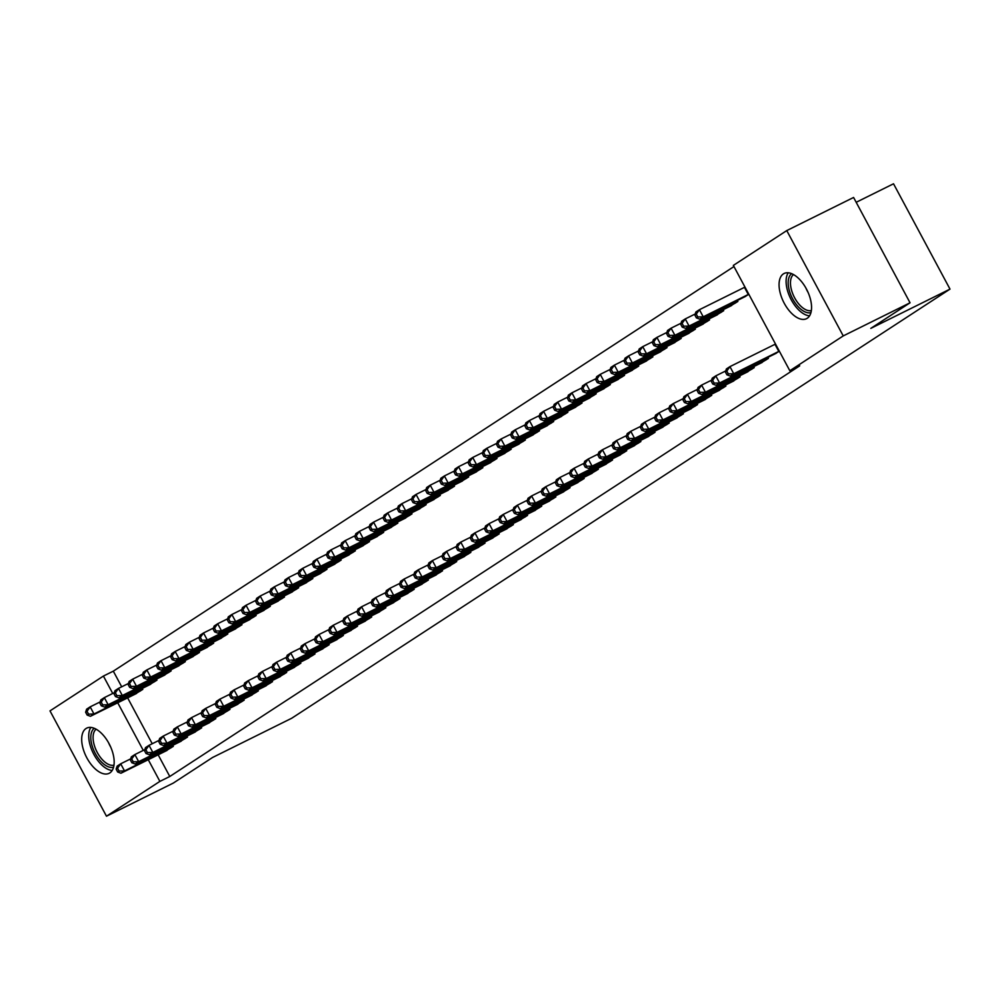 <?xml version="1.0" encoding="UTF-8"?>
<svg xmlns="http://www.w3.org/2000/svg" width="1000" height="1000" viewBox="0 0 1000 1000"><rect width="100%" height="100%" fill="white"/><g stroke="black" fill="none" stroke-linecap="round" stroke-linejoin="round"><path stroke-width="1.5" d="M807.212 318.288A25.225 13.125 63.6 0 1 806.513 318.688A25.225 13.125 63.6 0 1 783.9 302.613A25.225 13.125 63.6 0 1 783.4 273.888A25.225 13.125 63.6 0 1 784.1 273.488A25.225 13.125 63.6 0 1 806.725 289.562A25.225 13.125 63.6 0 1 807.212 318.288M109.838 772.913A25.225 13.125 63.6 0 1 109.138 773.312A25.225 13.125 63.6 0 1 86.525 757.237A25.225 13.125 63.6 0 1 86.025 728.512A25.225 13.125 63.6 0 1 86.725 728.112A25.225 13.125 63.6 0 1 109.338 744.188A25.225 13.125 63.6 0 1 109.838 772.913M733.962 266.55L113.312 671.162L103.413 676.062L112.737 693.462M733.35 265.413L786.762 230.588L843.238 335.913L789.825 370.737L733.35 265.413M843.238 335.913L910.05 302.787L853.587 197.463L786.762 230.588M856.175 202.3L893.525 183.787L950 289.113L291.725 718.238L212.537 757.5L173.287 783.088L106.475 816.213L50 710.888L103.413 676.062M729.2 306.7L737.875 301.462L737.325 300.462M759.725 363.638L768.4 358.4L767.862 357.388M700.863 325.175L709.538 319.938L708.988 318.938M731.388 382.1L740.062 376.875L739.525 375.863M672.525 343.65L681.2 338.413L680.65 337.4M703.05 400.575L711.725 395.337L711.188 394.338M644.188 362.125L652.862 356.887L652.312 355.875M674.725 419.05L683.388 413.812L682.85 412.812M615.85 380.588L624.525 375.363L623.987 374.35M646.388 437.525L655.05 432.287L654.513 431.287M587.513 399.062L596.188 393.825L595.65 392.825M618.05 456L626.712 450.763L626.175 449.762M559.175 417.537L567.85 412.3L567.312 411.3M589.712 474.475L598.375 469.237L597.837 468.225M530.85 436.012L539.513 430.775L538.975 429.775M561.375 492.938L570.037 487.713L569.5 486.7M502.512 454.487L511.175 449.25L510.637 448.25M533.038 511.413L541.7 506.175L541.163 505.175M474.175 472.962L482.837 467.725L482.3 466.712M504.7 529.888L513.362 524.65L512.825 523.65M445.838 491.438L454.5 486.2L453.963 485.188M476.362 548.362L485.025 543.125L484.487 542.125M417.5 509.9L426.163 504.663L425.625 503.663M448.025 566.838L456.688 561.6L456.15 560.6M389.162 528.375L397.825 523.138L397.287 522.137M419.688 585.312L428.35 580.075L427.812 579.062M360.825 546.85L369.487 541.613L368.95 540.612M391.35 603.787L400.012 598.55L399.475 597.537M332.488 565.325L341.15 560.087L340.613 559.087M363.013 622.25L371.675 617.025L371.138 616.013M304.15 583.8L312.812 578.562L312.275 577.55M334.675 640.725L343.338 635.487L342.8 634.487M275.812 602.275L284.475 597.038L283.938 596.025M306.337 659.2L315 653.962L314.462 652.962M247.475 620.737L256.137 615.513L255.6 614.5M278 677.675L286.663 672.438L286.125 671.438M219.137 639.212L227.8 633.975L227.262 632.975M249.662 696.15L258.325 690.913L257.787 689.912M190.8 657.688L199.462 652.45L198.925 651.45M221.325 714.625L229.988 709.388L229.45 708.375M162.463 676.162L171.125 670.925L170.588 669.925M192.987 733.1L201.65 727.862L201.112 726.85M134.125 694.638L142.787 689.4L142.25 688.4M164.65 751.562L173.312 746.338L172.775 745.325M113.312 671.162L121.7 686.812M127.625 697.85L152.225 743.737M158.15 754.788L169.788 776.488L799.725 365.825L789.825 370.737M178.825 742.325L187.488 737.1L186.95 736.087M148.287 685.4L156.962 680.163L156.425 679.163M207.162 723.863L215.825 718.625L215.287 717.613M176.625 666.925L185.3 661.688L184.762 660.688M235.487 705.387L244.163 700.15L243.625 699.137M204.963 648.45L213.637 643.213L213.088 642.212M263.825 686.912L272.5 681.675L271.962 680.675M233.3 629.975L241.975 624.75L241.425 623.737M292.162 668.438L300.837 663.2L300.3 662.2M261.637 611.512L270.312 606.275L269.762 605.262M320.5 649.963L329.175 644.725L328.638 643.725M289.975 593.038L298.637 587.8L298.1 586.788M348.837 631.487L357.512 626.25L356.962 625.25M318.312 574.562L326.975 569.325L326.438 568.325M377.175 613.025L385.85 607.788L385.3 606.775M346.65 556.087L355.312 550.85L354.775 549.85M405.513 594.55L414.188 589.312L413.638 588.3M374.988 537.612L383.65 532.375L383.113 531.375M433.85 576.075L442.512 570.837L441.975 569.837M403.325 519.138L411.987 513.9L411.45 512.9M462.188 557.6L470.85 552.362L470.312 551.362M431.662 500.662L440.325 495.438L439.787 494.425M490.525 539.125L499.188 533.888L498.65 532.888M460 482.2L468.663 476.962L468.125 475.95M518.862 520.65L527.525 515.413L526.987 514.412M488.338 463.725L497 458.488L496.463 457.475M547.2 502.175L555.862 496.95L555.325 495.938M516.675 445.25L525.337 440.012L524.8 439.012M575.538 483.713L584.2 478.475L583.663 477.463M545.013 426.775L553.675 421.538L553.138 420.538M603.875 465.238L612.537 460L612 458.988M573.35 408.3L582.013 403.062L581.475 402.062M632.212 446.763L640.875 441.525L640.337 440.525M601.688 389.825L610.35 384.588L609.812 383.587M660.55 428.288L669.212 423.05L668.675 422.05M630.025 371.35L638.688 366.125L638.15 365.112M688.888 409.812L697.55 404.575L697.013 403.575M658.363 352.887L667.025 347.65L666.488 346.637M717.225 391.337L725.888 386.1L725.35 385.1M686.7 334.412L695.362 329.175L694.825 328.175M745.562 372.863L754.225 367.638L753.688 366.625M715.037 315.938L723.7 310.7L723.162 309.7M773.9 354.4L779.375 351.238M743.375 297.462L748.85 294.312M169.788 776.488L159.887 781.388L106.475 816.213M910.05 302.787L870.812 328.375L950 289.113M117.725 702.763L143.275 750.4M148.262 759.7L159.887 781.388M116.137 769.15L117.662 771.988L119.087 771.062L117.562 768.225L116.137 769.15L117.15 766.112L120.7 763.8L124.513 770.913L171.025 747.825M119.087 771.062L124.513 770.913L120.962 773.225L167.113 750.375M117.562 768.225L120.7 763.8L130.662 758.863M117.662 771.988L120.962 773.225M85.612 712.212L87.137 715.062L88.562 714.137L87.037 711.287L85.612 712.212L86.625 709.175L90.162 706.862L93.987 713.988L90.438 716.287L136.588 693.45M100.138 701.925L90.162 706.862L87.037 711.287M140.5 690.9L93.987 713.988L88.562 714.137M90.438 716.287L87.137 715.062M130.312 759.912L131.838 762.75L133.25 761.825L131.725 758.988L130.312 759.912L131.325 756.875L134.863 754.562L138.675 761.675L185.188 738.587M133.25 761.825L138.675 761.675L135.137 763.988L181.275 741.137M131.725 758.988L134.863 754.562L144.825 749.625M131.838 762.75L135.137 763.988M144.475 750.675L146 753.512L147.425 752.6L145.9 749.75L144.475 750.675L145.488 747.638L149.025 745.325L152.85 752.438L199.363 729.35M147.425 752.6L152.85 752.438L149.3 754.75L195.45 731.9M145.9 749.75L149.025 745.325L159 740.387M146 753.512L149.3 754.75M99.787 702.975L101.312 705.825L102.725 704.9L101.2 702.05L99.787 702.975L100.8 699.938L104.338 697.625L108.15 704.75L104.612 707.05L150.75 684.212M114.3 692.688L104.338 697.625L101.2 702.05M154.662 681.663L108.15 704.75L102.725 704.9M104.612 707.05L101.312 705.825M113.95 693.737L115.475 696.587L116.9 695.662L115.375 692.812L113.95 693.737L114.963 690.7L118.5 688.388L122.325 695.512L118.775 697.825L164.925 674.975M128.475 683.45L118.5 688.388L115.375 692.812M168.837 672.425L122.325 695.512L116.9 695.662M118.775 697.825L115.475 696.587M113.55 767.225A21.837 11.363 63.6 0 1 91.425 743.062A21.837 11.363 63.6 0 1 94.25 728.275M96.125 729.188A20.213 10.512 -116.4 0 0 93.663 742.763A20.213 10.512 -116.4 0 0 113.963 765.188M90.85 727.412A25.062 13.037 -116.4 0 0 89.438 742.45A25.062 13.037 -116.4 0 0 112.188 770.45M810.938 312.6A21.837 11.363 63.6 0 1 788.8 288.45A21.837 11.363 63.6 0 1 791.625 273.65M793.5 274.562A20.213 10.512 -116.4 0 0 791.038 288.137A20.213 10.512 -116.4 0 0 811.35 310.562M788.225 272.787A25.062 13.037 -116.4 0 0 786.812 287.825A25.062 13.037 -116.4 0 0 809.575 315.825M158.65 741.438L160.175 744.275L161.588 743.363L160.062 740.512L158.65 741.438L159.662 738.4L163.2 736.087L167.013 743.2L213.525 720.113M161.588 743.363L167.013 743.2L163.475 745.512L209.613 722.663M160.062 740.512L163.2 736.087L173.162 731.15M160.175 744.275L163.475 745.512M172.812 732.2L174.338 735.05L175.763 734.125L174.237 731.275L172.812 732.2L173.825 729.163L177.362 726.85L181.188 733.962L227.7 710.875M175.763 734.125L181.188 733.962L177.638 736.275L223.787 713.438M174.237 731.275L177.362 726.85L187.338 721.912M174.338 735.05L177.638 736.275M128.125 684.5L129.65 687.35L131.062 686.425L129.537 683.575L128.125 684.5L129.125 681.462L132.675 679.163L136.488 686.275L132.95 688.587L179.088 665.738M142.637 674.212L132.675 679.163L129.537 683.575M183 663.188L136.488 686.275L131.062 686.425M132.95 688.587L129.65 687.35M142.287 675.263L143.812 678.112L145.238 677.188L143.713 674.338L142.287 675.263L143.3 672.225L146.838 669.925L150.662 677.038L147.113 679.35L193.25 656.5M156.812 664.975L146.838 669.925L143.713 674.338M197.175 653.95L150.662 677.038L145.238 677.188M147.113 679.35L143.812 678.112M186.988 722.962L188.512 725.812L189.925 724.887L188.4 722.038L186.988 722.962L188 719.925L191.537 717.613L195.35 724.737L241.863 701.637M189.925 724.887L195.35 724.737L191.812 727.038L237.95 704.2M188.4 722.038L191.537 717.613L201.5 712.675M188.512 725.812L191.812 727.038M156.463 666.025L157.988 668.875L159.4 667.95L157.875 665.1L156.463 666.025L157.463 662.987L161.012 660.688L164.825 667.8L161.287 670.113L207.425 647.262M170.975 655.738L161.012 660.688L157.875 665.1M211.337 644.712L164.825 667.8L159.4 667.95M161.287 670.113L157.988 668.875M201.15 713.725L202.675 716.575L204.1 715.65L202.575 712.8L201.15 713.725L202.162 710.688L205.7 708.375L209.525 715.5L256.038 692.412M204.1 715.65L209.525 715.5L205.975 717.8L252.125 694.963M202.575 712.8L205.7 708.375L215.675 703.438M202.675 716.575L205.975 717.8M170.625 656.787L172.15 659.638L173.575 658.713L172.05 655.875L170.625 656.787L171.637 653.75L175.175 651.45L179 658.562L175.45 660.875L221.588 638.025M185.15 646.513L175.175 651.45L172.05 655.875M225.512 635.475L179 658.562L173.575 658.713M175.45 660.875L172.15 659.638M215.325 704.488L216.85 707.337L218.263 706.413L216.737 703.562L215.325 704.488L216.337 701.45L219.875 699.137L223.688 706.263L270.2 683.175M218.263 706.413L223.688 706.263L220.15 708.562L266.288 685.725M216.737 703.562L219.875 699.137L229.838 694.2M216.85 707.337L220.15 708.562M184.8 647.562L186.325 650.4L187.738 649.475L186.213 646.637L184.8 647.562L185.8 644.525L189.35 642.212L193.162 649.325L189.625 651.637L235.763 628.787M199.312 637.275L189.35 642.212L186.213 646.637M239.675 626.237L193.162 649.325L187.738 649.475M189.625 651.637L186.325 650.4M229.488 695.25L231.012 698.1L232.438 697.175L230.912 694.325L229.488 695.25L230.5 692.212L234.037 689.9L237.862 697.025L284.375 673.938M232.438 697.175L237.862 697.025L234.312 699.325L280.462 676.488M230.912 694.325L234.037 689.9L244.013 684.963M231.012 698.1L234.312 699.325M198.962 638.325L200.487 641.162L201.912 640.238L200.375 637.4L198.962 638.325L199.975 635.288L203.512 632.975L207.338 640.088L203.787 642.4L249.925 619.55M213.487 628.038L203.512 632.975L200.375 637.4M253.85 617L207.338 640.088L201.912 640.238M203.787 642.4L200.487 641.162M243.663 686.012L245.188 688.863L246.6 687.938L245.075 685.088L243.663 686.012L244.675 682.975L248.212 680.675L252.025 687.788L298.538 664.7M246.6 687.938L252.025 687.788L248.487 690.1L294.625 667.25M245.075 685.088L248.212 680.675L258.175 675.725M245.188 688.863L248.487 690.1M213.137 629.087L214.662 631.925L216.075 631.013L214.55 628.162L213.137 629.087L214.137 626.05L217.688 623.737L221.5 630.85L217.963 633.162L264.1 610.312M227.65 618.8L217.688 623.737L214.55 628.162M268.012 607.762L221.5 630.85L216.075 631.013M217.963 633.162L214.662 631.925M257.825 676.775L259.35 679.625L260.775 678.7L259.25 675.85L257.825 676.775L258.837 673.737L262.375 671.438L266.2 678.55L312.712 655.462M260.775 678.7L266.2 678.55L262.65 680.863L308.8 658.012M259.25 675.85L262.375 671.438L272.35 666.488M259.35 679.625L262.65 680.863M227.3 619.85L228.825 622.688L230.25 621.775L228.713 618.925L227.3 619.85L228.312 616.812L231.85 614.5L235.675 621.613L232.125 623.925L278.263 601.075M241.825 609.562L231.85 614.5L228.713 618.925M282.188 598.525L235.675 621.613L230.25 621.775M232.125 623.925L228.825 622.688M272 667.537L273.525 670.387L274.938 669.463L273.412 666.612L272 667.537L273 664.5L276.55 662.2L280.363 669.312L326.875 646.225M274.938 669.463L280.363 669.312L276.825 671.625L322.962 648.775M273.412 666.612L276.55 662.2L286.512 657.25M273.525 670.387L276.825 671.625M241.475 610.612L243 613.462L244.412 612.537L242.887 609.688L241.475 610.612L242.475 607.575L246.025 605.262L249.838 612.375L246.3 614.688L292.438 591.85M255.987 600.325L246.025 605.262L242.887 609.688M296.35 589.288L249.838 612.375L244.412 612.537M246.3 614.688L243 613.462M286.163 658.3L287.688 661.15L289.113 660.225L287.587 657.387L286.163 658.3L287.175 655.263L290.712 652.962L294.538 660.075L341.05 636.987M289.113 660.225L294.538 660.075L290.988 662.387L337.125 639.538M287.587 657.387L290.712 652.962L300.688 648.012M287.688 661.15L290.988 662.387M255.637 601.375L257.162 604.225L258.587 603.3L257.05 600.45L255.637 601.375L256.65 598.337L260.188 596.025L264 603.15L260.462 605.45L306.6 582.612M270.15 591.087L260.188 596.025L257.05 600.45M310.525 580.05L264 603.15L258.587 603.3M260.462 605.45L257.162 604.225M300.338 649.075L301.863 651.912L303.275 650.987L301.75 648.15L300.338 649.075L301.337 646.038L304.887 643.725L308.7 650.837L355.213 627.75M303.275 650.987L308.7 650.837L305.163 653.15L351.3 630.3M301.75 648.15L304.887 643.725L314.85 638.787M301.863 651.912L305.163 653.15M269.812 592.137L271.337 594.987L272.75 594.062L271.225 591.213L269.812 592.137L270.812 589.1L274.363 586.788L278.175 593.913L274.637 596.213L320.775 573.375M284.325 581.85L274.363 586.788L271.225 591.213M324.688 570.825L278.175 593.913L272.75 594.062M274.637 596.213L271.337 594.987M314.5 639.837L316.025 642.675L317.45 641.75L315.925 638.913L314.5 639.837L315.512 636.8L319.05 634.487L322.875 641.6L369.387 618.513M317.45 641.75L322.875 641.6L319.325 643.913L365.462 621.062M315.925 638.913L319.05 634.487L329.025 629.55M316.025 642.675L319.325 643.913M283.975 582.9L285.5 585.75L286.913 584.825L285.387 581.975L283.975 582.9L284.988 579.862L288.525 577.55L292.337 584.675L288.8 586.975L334.938 564.138M298.488 572.612L288.525 577.55L285.387 581.975M338.85 561.587L292.337 584.675L286.913 584.825M288.8 586.975L285.5 585.75M328.675 630.6L330.2 633.438L331.613 632.525L330.087 629.675L328.675 630.6L329.675 627.562L333.225 625.25L337.038 632.362L383.55 609.275M331.613 632.525L337.038 632.362L333.5 634.675L379.637 611.825M330.087 629.675L333.225 625.25L343.188 620.312M330.2 633.438L333.5 634.675M298.15 573.663L299.675 576.512L301.087 575.588L299.562 572.737L298.15 573.663L299.15 570.625L302.7 568.312L306.512 575.438L302.975 577.737L349.113 554.9M312.663 563.375L302.7 568.312L299.562 572.737M353.025 552.35L306.512 575.438L301.087 575.588M302.975 577.737L299.675 576.512M342.837 621.362L344.363 624.2L345.788 623.288L344.25 620.438L342.837 621.362L343.85 618.325L347.388 616.013L351.213 623.125L397.725 600.037M345.788 623.288L351.213 623.125L347.663 625.438L393.8 602.587M344.25 620.438L347.388 616.013L357.362 611.075M344.363 624.2L347.663 625.438M312.312 564.425L313.837 567.275L315.25 566.35L313.725 563.5L312.312 564.425L313.325 561.388L316.863 559.087L320.675 566.2L317.137 568.513L363.275 545.662M326.825 554.138L316.863 559.087L313.725 563.5M367.188 543.112L320.675 566.2L315.25 566.35M317.137 568.513L313.837 567.275M357.013 612.125L358.537 614.975L359.95 614.05L358.425 611.2L357.013 612.125L358.013 609.087L361.562 606.775L365.375 613.888L411.887 590.8M359.95 614.05L365.375 613.888L361.838 616.2L407.975 593.362M358.425 611.2L361.562 606.775L371.525 601.838M358.537 614.975L361.838 616.2M326.475 555.188L328.013 558.038L329.425 557.112L327.9 554.263L326.475 555.188L327.488 552.15L331.037 549.85L334.85 556.962L331.312 559.275L377.45 536.425M341 544.9L331.037 549.85L327.9 554.263M381.362 533.875L334.85 556.962L329.425 557.112M331.312 559.275L328.013 558.038M371.175 602.888L372.7 605.737L374.125 604.812L372.587 601.962L371.175 602.888L372.188 599.85L375.725 597.537L379.55 604.663L426.062 581.562M374.125 604.812L379.55 604.663L376 606.962L422.137 584.125M372.587 601.962L375.725 597.537L385.7 592.6M372.7 605.737L376 606.962M340.65 545.95L342.175 548.8L343.587 547.875L342.062 545.025L340.65 545.95L341.662 542.913L345.2 540.612L349.012 547.725L345.475 550.037L391.613 527.188M355.163 535.662L345.2 540.612L342.062 545.025M395.525 524.637L349.012 547.725L343.587 547.875M345.475 550.037L342.175 548.8M385.35 593.65L386.875 596.5L388.288 595.575L386.763 592.725L385.35 593.65L386.35 590.612L389.9 588.3L393.713 595.425L440.225 572.337M388.288 595.575L393.713 595.425L390.175 597.725L436.312 574.888M386.763 592.725L389.9 588.3L399.862 583.362M386.875 596.5L390.175 597.725M354.812 536.712L356.35 539.562L357.762 538.638L356.238 535.8L354.812 536.712L355.825 533.675L359.375 531.375L363.188 538.488L359.65 540.8L405.788 517.95M369.338 526.425L359.375 531.375L356.238 535.8M409.7 515.4L363.188 538.488L357.762 538.638M359.65 540.8L356.35 539.562M399.513 584.412L401.037 587.263L402.463 586.337L400.925 583.488L399.513 584.412L400.525 581.375L404.062 579.062L407.875 586.188L454.387 563.1M402.463 586.337L407.875 586.188L404.338 588.488L450.475 565.65M400.925 583.488L404.062 579.062L414.025 574.125M401.037 587.263L404.338 588.488M368.988 527.487L370.513 530.325L371.925 529.4L370.4 526.562L368.988 527.487L370 524.45L373.537 522.137L377.35 529.25L373.812 531.562L419.95 508.713M383.5 517.2L373.537 522.137L370.4 526.562M423.862 506.163L377.35 529.25L371.925 529.4M373.812 531.562L370.513 530.325M413.688 575.175L415.213 578.025L416.625 577.1L415.1 574.25L413.688 575.175L414.688 572.137L418.237 569.825L422.05 576.95L468.562 553.862M416.625 577.1L422.05 576.95L418.512 579.25L464.65 556.413M415.1 574.25L418.237 569.825L428.2 564.888M415.213 578.025L418.512 579.25M383.15 518.25L384.688 521.087L386.1 520.163L384.575 517.325L383.15 518.25L384.162 515.212L387.713 512.9L391.525 520.013L387.975 522.325L434.125 499.475M397.675 507.962L387.713 512.9L384.575 517.325M438.038 496.925L391.525 520.013L386.1 520.163M387.975 522.325L384.688 521.087M427.85 565.938L429.375 568.787L430.788 567.863L429.263 565.013L427.85 565.938L428.862 562.9L432.4 560.588L436.213 567.712L482.725 544.625M430.788 567.863L436.213 567.712L432.675 570.025L478.812 547.175M429.263 565.013L432.4 560.588L442.362 555.65M429.375 568.787L432.675 570.025M397.325 509.012L398.85 511.85L400.262 510.938L398.738 508.088L397.325 509.012L398.338 505.975L401.875 503.663L405.688 510.775L402.15 513.088L448.288 490.238M411.838 498.725L401.875 503.663L398.738 508.088M452.2 487.688L405.688 510.775L400.262 510.938M402.15 513.088L398.85 511.85M442.025 556.7L443.55 559.55L444.963 558.625L443.438 555.775L442.025 556.7L443.025 553.663L446.575 551.362L450.387 558.475L496.9 535.388M444.963 558.625L450.387 558.475L446.85 560.788L492.987 537.938M443.438 555.775L446.575 551.362L456.538 546.413M443.55 559.55L446.85 560.788M411.488 499.775L413.025 502.612L414.438 501.7L412.912 498.85L411.488 499.775L412.5 496.737L416.05 494.425L419.862 501.538L416.312 503.85L462.463 481M426.012 489.487L416.05 494.425L412.912 498.85M466.375 478.45L419.862 501.538L414.438 501.7M416.312 503.85L413.025 502.612M456.188 547.463L457.713 550.312L459.125 549.388L457.6 546.538L456.188 547.463L457.2 544.425L460.737 542.125L464.55 549.237L511.062 526.15M459.125 549.388L464.55 549.237L461.012 551.55L507.15 528.7M457.6 546.538L460.737 542.125L470.7 537.175M457.713 550.312L461.012 551.55M425.662 490.538L427.188 493.387L428.6 492.463L427.075 489.613L425.662 490.538L426.675 487.5L430.213 485.188L434.025 492.3L430.487 494.613L476.625 471.775M440.175 480.25L430.213 485.188L427.075 489.613M480.538 469.212L434.025 492.3L428.6 492.463M430.487 494.613L427.188 493.387M470.35 538.225L471.887 541.075L473.3 540.15L471.775 537.312L470.35 538.225L471.362 535.188L474.913 532.888L478.725 540L525.237 516.912M473.3 540.15L478.725 540L475.188 542.312L521.325 519.462M471.775 537.312L474.913 532.888L484.875 527.938M471.887 541.075L475.188 542.312M439.825 481.3L441.35 484.15L442.775 483.225L441.25 480.375L439.825 481.3L440.838 478.263L444.387 475.95L448.2 483.075L444.65 485.375L490.8 462.537M454.35 471.012L444.387 475.95L441.25 480.375M494.712 459.975L448.2 483.075L442.775 483.225M444.65 485.375L441.35 484.15M484.525 528.987L486.05 531.838L487.463 530.913L485.938 528.075L484.525 528.987L485.538 525.962L489.075 523.65L492.887 530.763L539.4 507.675M487.463 530.913L492.887 530.763L489.35 533.075L535.487 510.225M485.938 528.075L489.075 523.65L499.038 518.713M486.05 531.838L489.35 533.075M454 472.062L455.525 474.913L456.938 473.988L455.412 471.138L454 472.062L455.012 469.025L458.55 466.712L462.362 473.837L458.825 476.138L504.963 453.3M468.512 461.775L458.55 466.712L455.412 471.138M508.875 450.75L462.362 473.837L456.938 473.988M458.825 476.138L455.525 474.913M498.688 519.763L500.225 522.6L501.637 521.675L500.112 518.837L498.688 519.763L499.7 516.725L503.25 514.412L507.062 521.525L553.575 498.438M501.637 521.675L507.062 521.525L503.525 523.837L549.663 500.988M500.112 518.837L503.25 514.412L513.212 509.475M500.225 522.6L503.525 523.837M468.162 462.825L469.688 465.675L471.112 464.75L469.588 461.9L468.162 462.825L469.175 459.787L472.713 457.475L476.538 464.6L472.987 466.9L519.138 444.062M482.688 452.537L472.713 457.475L469.588 461.9M523.05 441.512L476.538 464.6L471.112 464.75M472.987 466.9L469.688 465.675M512.863 510.525L514.388 513.362L515.8 512.438L514.275 509.6L512.863 510.525L513.875 507.488L517.413 505.175L521.225 512.288L567.737 489.2M515.8 512.438L521.225 512.288L517.688 514.6L563.825 491.75M514.275 509.6L517.413 505.175L527.375 500.238M514.388 513.362L517.688 514.6M482.337 453.587L483.862 456.438L485.275 455.513L483.75 452.663L482.337 453.587L483.35 450.55L486.887 448.237L490.7 455.363L487.163 457.663L533.3 434.825M496.85 443.3L486.887 448.237L483.75 452.663M537.212 432.275L490.7 455.363L485.275 455.513M487.163 457.663L483.862 456.438M527.025 501.287L528.562 504.125L529.975 503.212L528.45 500.363L527.025 501.287L528.038 498.25L531.587 495.938L535.4 503.05L581.912 479.963M529.975 503.212L535.4 503.05L531.85 505.363L578 482.512M528.45 500.363L531.587 495.938L541.55 491M528.562 504.125L531.85 505.363M496.5 444.35L498.025 447.2L499.45 446.275L497.925 443.425L496.5 444.35L497.512 441.312L501.05 439L504.875 446.125L501.325 448.438L547.475 425.588M511.025 434.062L501.05 439L497.925 443.425M551.388 423.038L504.875 446.125L499.45 446.275M501.325 448.438L498.025 447.2M541.2 492.05L542.725 494.9L544.138 493.975L542.612 491.125L541.2 492.05L542.212 489.012L545.75 486.7L549.562 493.812L596.075 470.725M544.138 493.975L549.562 493.812L546.025 496.125L592.163 473.288M542.612 491.125L545.75 486.7L555.712 481.763M542.725 494.9L546.025 496.125M510.675 435.112L512.2 437.962L513.612 437.038L512.087 434.188L510.675 435.112L511.688 432.075L515.225 429.775L519.038 436.887L515.5 439.2L561.638 416.35M525.188 424.825L515.225 429.775L512.087 434.188M565.55 413.8L519.038 436.887L513.612 437.038M515.5 439.2L512.2 437.962M555.363 482.812L556.9 485.662L558.312 484.738L556.788 481.887L555.363 482.812L556.375 479.775L559.925 477.463L563.737 484.575L610.25 461.488M558.312 484.738L563.737 484.575L560.188 486.887L606.337 464.05M556.788 481.887L559.925 477.463L569.888 472.525M556.9 485.662L560.188 486.887M524.837 425.875L526.362 428.725L527.788 427.8L526.263 424.95L524.837 425.875L525.85 422.837L529.388 420.538L533.212 427.65L529.663 429.963L575.812 407.113M539.362 415.588L529.388 420.538L526.263 424.95M579.725 404.562L533.212 427.65L527.788 427.8M529.663 429.963L526.362 428.725M569.538 473.575L571.062 476.425L572.475 475.5L570.95 472.65L569.538 473.575L570.55 470.538L574.087 468.225L577.9 475.35L624.412 452.262M572.475 475.5L577.9 475.35L574.362 477.65L620.5 454.812M570.95 472.65L574.087 468.225L584.05 463.288M571.062 476.425L574.362 477.65M539.012 416.637L540.538 419.487L541.95 418.562L540.425 415.725L539.012 416.637L540.025 413.6L543.562 411.3L547.375 418.413L543.837 420.725L589.975 397.875M553.525 406.35L543.562 411.3L540.425 415.725M593.888 395.325L547.375 418.413L541.95 418.562M543.837 420.725L540.538 419.487M583.7 464.338L585.225 467.188L586.65 466.262L585.125 463.413L583.7 464.338L584.712 461.3L588.263 458.988L592.075 466.112L638.587 443.025M586.65 466.262L592.075 466.112L588.525 468.413L634.675 445.575M585.125 463.413L588.263 458.988L598.225 454.05M585.225 467.188L588.525 468.413M553.175 407.4L554.7 410.25L556.125 409.325L554.6 406.488L553.175 407.4L554.188 404.375L557.725 402.062L561.55 409.175L558 411.488L604.15 388.638M567.7 397.125L557.725 402.062L554.6 406.488M608.062 386.087L561.55 409.175L556.125 409.325M558 411.488L554.7 410.25M597.875 455.1L599.4 457.95L600.812 457.025L599.288 454.175L597.875 455.1L598.888 452.062L602.425 449.75L606.237 456.875L652.75 433.787M600.812 457.025L606.237 456.875L602.7 459.175L648.838 436.337M599.288 454.175L602.425 449.75L612.388 444.812M599.4 457.95L602.7 459.175M567.35 398.175L568.875 401.012L570.288 400.087L568.763 397.25L567.35 398.175L568.362 395.138L571.9 392.825L575.712 399.938L572.175 402.25L618.312 379.4M581.862 387.887L571.9 392.825L568.763 397.25M622.225 376.85L575.712 399.938L570.288 400.087M572.175 402.25L568.875 401.012M612.038 445.863L613.562 448.713L614.987 447.788L613.462 444.938L612.038 445.863L613.05 442.825L616.587 440.513L620.413 447.638L666.925 424.55M614.987 447.788L620.413 447.638L616.862 449.95L663.012 427.1M613.462 444.938L616.587 440.513L626.562 435.575M613.562 448.713L616.862 449.95M581.512 388.938L583.038 391.775L584.462 390.85L582.938 388.013L581.512 388.938L582.525 385.9L586.062 383.587L589.888 390.7L586.337 393.013L632.487 370.163M596.038 378.65L586.062 383.587L582.938 388.013M636.4 367.612L589.888 390.7L584.462 390.85M586.337 393.013L583.038 391.775M626.213 436.625L627.737 439.475L629.15 438.55L627.625 435.7L626.213 436.625L627.225 433.587L630.763 431.287L634.575 438.4L681.087 415.312M629.15 438.55L634.575 438.4L631.038 440.712L677.175 417.863M627.625 435.7L630.763 431.287L640.725 426.337M627.737 439.475L631.038 440.712M595.688 379.7L597.212 382.537L598.625 381.625L597.1 378.775L595.688 379.7L596.688 376.662L600.237 374.35L604.05 381.463L600.513 383.775L646.65 360.925M610.2 369.412L600.237 374.35L597.1 378.775M650.562 358.375L604.05 381.463L598.625 381.625M600.513 383.775L597.212 382.537M640.375 427.388L641.9 430.238L643.325 429.312L641.8 426.463L640.375 427.388L641.388 424.35L644.925 422.05L648.75 429.162L695.263 406.075M643.325 429.312L648.75 429.162L645.2 431.475L691.35 408.625M641.8 426.463L644.925 422.05L654.9 417.1M641.9 430.238L645.2 431.475M609.85 370.462L611.375 373.312L612.8 372.388L611.275 369.538L609.85 370.462L610.862 367.425L614.4 365.112L618.225 372.225L614.675 374.538L660.812 351.7M624.375 360.175L614.4 365.112L611.275 369.538M664.737 349.137L618.225 372.225L612.8 372.388M614.675 374.538L611.375 373.312M654.55 418.15L656.075 421L657.487 420.075L655.962 417.238L654.55 418.15L655.562 415.112L659.1 412.812L662.913 419.925L709.425 396.838M657.487 420.075L662.913 419.925L659.375 422.238L705.512 399.387M655.962 417.238L659.1 412.812L669.062 407.863M656.075 421L659.375 422.238M624.025 361.225L625.55 364.075L626.962 363.15L625.438 360.3L624.025 361.225L625.025 358.188L628.575 355.875L632.388 362.987L628.85 365.3L674.987 342.463M638.538 350.938L628.575 355.875L625.438 360.3M678.9 339.9L632.388 362.987L626.962 363.15M628.85 365.3L625.55 364.075M668.713 408.913L670.238 411.763L671.663 410.838L670.138 408L668.713 408.913L669.725 405.887L673.263 403.575L677.087 410.688L723.6 387.6M671.663 410.838L677.087 410.688L673.538 413L719.688 390.15M670.138 408L673.263 403.575L683.238 398.638M670.238 411.763L673.538 413M638.188 351.987L639.712 354.837L641.137 353.913L639.6 351.062L638.188 351.987L639.2 348.95L642.738 346.637L646.562 353.762L643.012 356.062L689.15 333.225M652.712 341.7L642.738 346.637L639.6 351.062M693.075 330.675L646.562 353.762L641.137 353.913M643.012 356.062L639.712 354.837M682.887 399.688L684.412 402.525L685.825 401.6L684.3 398.762L682.887 399.688L683.9 396.65L687.438 394.338L691.25 401.45L737.763 378.363M685.825 401.6L691.25 401.45L687.712 403.762L733.85 380.913M684.3 398.762L687.438 394.338L697.4 389.4M684.412 402.525L687.712 403.762M652.362 342.75L653.888 345.6L655.3 344.675L653.775 341.825L652.362 342.75L653.363 339.712L656.912 337.4L660.725 344.525L657.188 346.825L703.325 323.988M666.875 332.463L656.912 337.4L653.775 341.825M707.237 321.438L660.725 344.525L655.3 344.675M657.188 346.825L653.888 345.6M697.05 390.45L698.575 393.288L700 392.362L698.475 389.525L697.05 390.45L698.062 387.413L701.6 385.1L705.425 392.212L751.938 369.125M700 392.362L705.425 392.212L701.875 394.525L748.025 371.675M698.475 389.525L701.6 385.1L711.575 380.163M698.575 393.288L701.875 394.525M666.525 333.512L668.05 336.362L669.475 335.438L667.938 332.587L666.525 333.512L667.537 330.475L671.075 328.162L674.9 335.288L671.35 337.587L717.487 314.75M681.05 323.225L671.075 328.162L667.938 332.587M721.413 312.2L674.9 335.288L669.475 335.438M671.35 337.587L668.05 336.362M711.225 381.213L712.75 384.05L714.163 383.137L712.638 380.288L711.225 381.213L712.237 378.175L715.775 375.863L719.587 382.975L766.1 359.888M714.163 383.137L719.587 382.975L716.05 385.288L762.188 362.438M712.638 380.288L715.775 375.863L725.738 370.925M712.75 384.05L716.05 385.288M680.7 324.275L682.225 327.125L683.637 326.2L682.113 323.35L680.7 324.275L681.7 321.238L685.25 318.925L689.062 326.05L685.525 328.363L731.663 305.512M695.212 313.988L685.25 318.925L682.113 323.35M735.575 302.962L689.062 326.05L683.637 326.2M685.525 328.363L682.225 327.125M725.387 371.975L726.912 374.825L728.337 373.9L726.812 371.05L725.387 371.975L726.4 368.938L729.938 366.625L733.763 373.738L779.325 351.15M728.337 373.9L733.763 373.738L730.212 376.05L776.35 353.2M726.812 371.05L729.938 366.625L775.512 344.038M726.912 374.825L730.212 376.05M694.862 315.038L696.388 317.887L697.812 316.962L696.275 314.113L694.862 315.038L695.875 312L699.412 309.7L703.238 316.812L699.688 319.125L745.825 296.275M744.975 287.1L699.412 309.7L696.275 314.113M748.8 294.212L703.238 316.812L697.812 316.962M699.688 319.125L696.388 317.887M169.55 748.587L168.85 747.275M170.575 748.062L169.875 746.762M139.35 689.825L140.05 691.125M138.325 690.337L139.025 691.65M183.713 739.35L183.012 738.037M184.75 738.825L184.05 737.525M197.887 730.113L197.188 728.8M198.912 729.587L198.212 728.288M153.525 680.6L154.213 681.888M152.487 681.112L153.188 682.412M167.688 671.363L168.388 672.65M166.663 671.875L167.362 673.175M110.725 747.087A20.213 10.512 63.6 0 1 108.55 742.725M808.1 292.462A20.213 10.512 63.6 0 1 805.925 288.1M212.05 720.875L211.35 719.562M213.088 720.35L212.387 719.05M226.225 711.637L225.525 710.325M227.25 711.112L226.55 709.812M181.863 662.125L182.55 663.425M180.825 662.638L181.525 663.95M196.025 652.887L196.725 654.188M195 653.4L195.7 654.712M240.387 702.4L239.688 701.087M241.412 701.875L240.725 700.575M210.2 643.65L210.888 644.95M209.163 644.163L209.862 645.475M254.562 693.162L253.863 691.85M255.588 692.638L254.887 691.338M224.363 634.412L225.062 635.712M223.337 634.925L224.037 636.237M268.725 683.925L268.025 682.625M269.75 683.4L269.062 682.113M238.538 625.175L239.225 626.475M237.5 625.688L238.2 627M282.9 674.688L282.2 673.388M283.925 674.163L283.225 672.875M252.7 615.938L253.4 617.238M251.675 616.45L252.375 617.762M297.062 665.462L296.363 664.15M298.087 664.938L297.4 663.637M266.875 606.7L267.562 608M265.837 607.212L266.537 608.525M311.238 656.225L310.538 654.912M312.262 655.7L311.562 654.4M281.038 597.463L281.737 598.763M280 597.975L280.712 599.288M325.4 646.988L324.7 645.675M326.425 646.462L325.737 645.163M295.212 588.225L295.9 589.525M294.175 588.737L294.875 590.05M339.575 637.75L338.875 636.438M340.6 637.225L339.9 635.925M309.375 578.987L310.075 580.288M308.337 579.5L309.05 580.812M353.738 628.513L353.038 627.2M354.762 627.987L354.075 626.688M323.55 569.75L324.237 571.05M322.512 570.262L323.212 571.575M367.912 619.275L367.212 617.962M368.938 618.75L368.237 617.45M337.713 560.525L338.413 561.812M336.675 561.038L337.388 562.337M382.075 610.037L381.375 608.725M383.1 609.513L382.413 608.212M351.887 551.287L352.575 552.575M350.85 551.8L351.55 553.1M396.25 600.8L395.538 599.487M397.275 600.275L396.575 598.975M366.05 542.05L366.75 543.35M365.012 542.562L365.725 543.875M410.412 591.562L409.712 590.25M411.438 591.038L410.75 589.738M380.225 532.812L380.913 534.113M379.188 533.325L379.888 534.637M424.588 582.325L423.875 581.013M425.613 581.8L424.913 580.5M394.387 523.575L395.087 524.875M393.35 524.087L394.062 525.4M438.75 573.088L438.05 571.775M439.775 572.562L439.087 571.263M408.55 514.338L409.25 515.638M407.525 514.85L408.225 516.163M452.925 563.85L452.212 562.537M453.95 563.325L453.25 562.038M422.725 505.1L423.425 506.4M421.688 505.613L422.4 506.925M467.088 554.612L466.388 553.312M468.113 554.087L467.425 552.8M436.887 495.863L437.587 497.163M435.863 496.375L436.562 497.688M481.262 545.388L480.55 544.075M482.287 544.862L481.587 543.562M451.062 486.625L451.763 487.925M450.025 487.137L450.737 488.45M495.425 536.15L494.725 534.837M496.45 535.625L495.763 534.325M465.225 477.388L465.925 478.688M464.2 477.9L464.9 479.212M509.6 526.912L508.888 525.6M510.625 526.388L509.925 525.087M479.4 468.15L480.1 469.45M478.363 468.663L479.062 469.975M523.763 517.675L523.062 516.362M524.788 517.15L524.087 515.85M493.562 458.913L494.263 460.213M492.537 459.425L493.237 460.737M537.938 508.438L537.225 507.125M538.962 507.912L538.263 506.613M507.738 449.675L508.438 450.975M506.7 450.188L507.4 451.5M552.1 499.2L551.4 497.887M553.125 498.675L552.425 497.375M521.9 440.45L522.6 441.737M520.875 440.95L521.575 442.262M566.275 489.963L565.562 488.65M567.3 489.438L566.6 488.137M536.075 431.213L536.775 432.5M535.037 431.725L535.737 433.025M580.438 480.725L579.738 479.412M581.462 480.2L580.763 478.9M550.237 421.975L550.938 423.275M549.212 422.488L549.913 423.8M594.612 471.488L593.9 470.175M595.638 470.962L594.938 469.663M564.412 412.738L565.1 414.038M563.375 413.25L564.075 414.562M608.775 462.25L608.075 460.938M609.8 461.725L609.1 460.425M578.575 403.5L579.275 404.8M577.55 404.012L578.25 405.325M622.938 453.013L622.238 451.7M623.975 452.488L623.275 451.188M592.75 394.263L593.438 395.562M591.712 394.775L592.413 396.087M637.112 443.775L636.413 442.463M638.138 443.25L637.438 441.95M606.912 385.025L607.612 386.325M605.887 385.538L606.587 386.85M651.275 434.538L650.575 433.237M652.312 434.012L651.612 432.725M621.087 375.788L621.775 377.088M620.05 376.3L620.75 377.612M665.45 425.3L664.75 424M666.475 424.787L665.775 423.488M635.25 366.55L635.95 367.85M634.225 367.062L634.925 368.375M679.613 416.075L678.913 414.762M680.65 415.55L679.95 414.25M649.425 357.312L650.113 358.612M648.388 357.825L649.087 359.137M693.787 406.838L693.088 405.525M694.812 406.312L694.112 405.012M663.587 348.075L664.287 349.375M662.562 348.587L663.263 349.9M707.95 397.6L707.25 396.287M708.975 397.075L708.288 395.775M677.763 338.837L678.45 340.138M676.725 339.35L677.425 340.662M722.125 388.363L721.425 387.05M723.15 387.837L722.45 386.538M691.925 329.6L692.625 330.9M690.9 330.112L691.6 331.425M736.287 379.125L735.588 377.812M737.312 378.6L736.625 377.3M706.1 320.363L706.787 321.662M705.062 320.875L705.763 322.188M750.462 369.888L749.762 368.575M751.488 369.363L750.788 368.062M720.263 311.137L720.962 312.425M719.225 311.65L719.938 312.95M764.625 360.65L763.925 359.338M765.65 360.125L764.963 358.825M734.438 301.9L735.125 303.188M733.4 302.413L734.1 303.712M778.8 351.413L774.987 344.3M744.45 287.362L748.275 294.488"/></g></svg>
